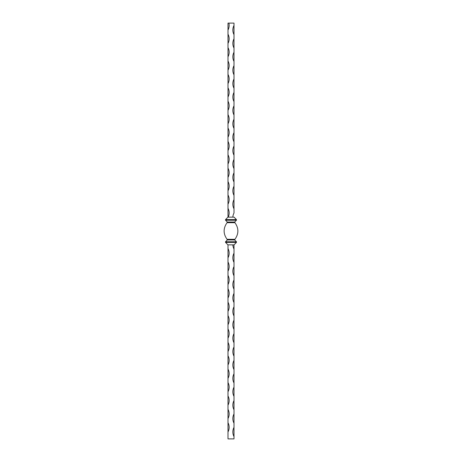 <?xml version="1.0" encoding="UTF-8"?>
<svg xmlns="http://www.w3.org/2000/svg" width="462" height="462" viewBox="0 0 462 462"><rect width="100%" height="100%" fill="white"/><g stroke="black" fill="none" stroke-linecap="round" stroke-linejoin="round"><path stroke-width="0.69" d="M228.875 23.1A9.818 9.818 0 0 1 227.997 30.03L227.997 23.1L234.003 23.1L234.003 30.03M228.228 217.14A9.818 9.818 0 0 0 227.997 208.362L227.997 217.14M232.86 217.14A9.818 9.818 0 0 1 234.003 212.982L234.003 208.824A9.818 9.818 0 0 1 234.003 199.584L234.003 208.362M234.003 195.426A9.818 9.818 0 0 1 234.003 186.186L234.003 199.584M234.003 182.028A9.818 9.818 0 0 1 234.003 172.788L234.003 186.186M234.003 168.63A9.818 9.818 0 0 1 234.003 159.39L234.003 172.788M234.003 155.232A9.818 9.818 0 0 1 234.003 145.992L234.003 159.39M234.003 141.834A9.818 9.818 0 0 1 234.003 132.594L234.003 145.992M234.003 128.436A9.818 9.818 0 0 1 234.003 119.196L234.003 132.594M234.003 115.038A9.818 9.818 0 0 1 234.003 105.798L234.003 119.196M234.003 101.64A9.818 9.818 0 0 1 234.003 92.4L234.003 105.798M234.003 88.242A9.818 9.818 0 0 1 234.003 79.002L234.003 92.4M234.003 74.844A9.818 9.818 0 0 1 234.003 65.604L234.003 79.002M234.003 61.446A9.818 9.818 0 0 1 234.003 52.206L234.003 65.604M234.003 48.048A9.818 9.818 0 0 1 234.003 38.808L234.003 52.206M234.003 34.65A9.818 9.818 0 0 1 234.003 25.41L234.003 38.808M234.003 23.1L234.003 25.41M227.997 30.03L227.997 43.428A9.818 9.818 0 0 0 227.997 34.188M227.997 43.428L227.997 56.826A9.818 9.818 0 0 0 227.997 47.586M227.997 56.826L227.997 70.224A9.818 9.818 0 0 0 227.997 60.984M227.997 70.224L227.997 83.622A9.818 9.818 0 0 0 227.997 74.382M227.997 83.622L227.997 97.02A9.818 9.818 0 0 0 227.997 87.78M227.997 97.02L227.997 110.418A9.818 9.818 0 0 0 227.997 101.178M227.997 110.418L227.997 123.816A9.818 9.818 0 0 0 227.997 114.576M227.997 123.816L227.997 137.214A9.818 9.818 0 0 0 227.997 127.974M227.997 137.214L227.997 150.612A9.818 9.818 0 0 0 227.997 141.372M227.997 150.612L227.997 164.01A9.818 9.818 0 0 0 227.997 154.77M227.997 164.01L227.997 177.408A9.818 9.818 0 0 0 227.997 168.168M227.997 177.408L227.997 190.806A9.818 9.818 0 0 0 227.997 181.566M227.997 190.806L227.997 204.204A9.818 9.818 0 0 0 227.997 194.964M227.997 204.204L227.997 208.362M227.339 222.055L225.543 220.235L225.543 219.589L227.957 217.14L234.043 217.14L236.457 219.589L236.457 220.235L234.661 222.055L234.927 222.684L227.073 222.684L227.339 222.055L234.661 222.055M225.543 242.411L236.457 242.411L234.043 244.86L227.957 244.86L225.543 242.411L225.543 241.765L227.339 239.945L227.073 239.316C223.14 233.772 223.14 228.228 227.073 222.684M227.073 239.316L234.927 239.316C238.86 233.772 238.86 228.228 234.927 222.684M227.339 239.945L234.661 239.945L234.927 239.316M234.661 239.945L236.457 241.765L236.457 242.411M234.003 194.964L234.003 204.204M234.003 181.566L234.003 190.806M234.003 168.168L234.003 177.408M234.003 154.77L234.003 164.01M234.003 141.372L234.003 150.612M234.003 127.974L234.003 137.214M234.003 114.576L234.003 123.816M234.003 101.178L234.003 110.418M234.003 87.78L234.003 97.02M234.003 74.382L234.003 83.622M234.003 60.984L234.003 70.224M234.003 47.586L234.003 56.826M234.003 34.188L234.003 43.428M234.003 244.86L234.003 438.9L227.997 438.9L227.997 431.97A9.818 9.818 0 0 0 227.997 422.73L227.997 431.97M234.003 306.768A9.818 9.818 0 0 0 234.003 316.008L234.003 324.786M234.003 288.75L234.003 297.99M234.003 275.352L234.003 284.592M234.003 261.954L234.003 271.194M234.003 248.556L234.003 257.796M234.003 436.59A9.818 9.818 0 0 1 234.003 427.35M234.003 423.192A9.818 9.818 0 0 1 234.003 413.952M234.003 409.794A9.818 9.818 0 0 1 234.003 400.554M234.003 396.396A9.818 9.818 0 0 1 234.003 387.156M234.003 382.998A9.818 9.818 0 0 1 234.003 373.758M234.003 369.6A9.818 9.818 0 0 1 234.003 360.36M234.003 356.202A9.818 9.818 0 0 1 234.003 346.962M234.003 342.804A9.818 9.818 0 0 1 234.003 333.564M234.003 329.406A9.818 9.818 0 0 1 234.003 320.166M234.003 302.61A9.818 9.818 0 0 1 234.003 293.37M234.003 289.212A9.818 9.818 0 0 1 234.003 279.972M234.003 275.814A9.818 9.818 0 0 1 234.003 266.574M234.003 262.416A9.818 9.818 0 0 1 234.003 253.176M227.997 244.86L227.997 422.73M227.997 257.796A9.818 9.818 0 0 0 227.997 248.556M227.997 271.194A9.818 9.818 0 0 0 227.997 261.954M227.997 284.592A9.818 9.818 0 0 0 227.997 275.352M227.997 297.99A9.818 9.818 0 0 0 227.997 288.75M227.997 311.388A9.818 9.818 0 0 0 227.997 302.148M227.997 324.786A9.818 9.818 0 0 0 227.997 315.546M227.997 338.184A9.818 9.818 0 0 0 227.997 328.944M227.997 351.582A9.818 9.818 0 0 0 227.997 342.342M227.997 364.98A9.818 9.818 0 0 0 227.997 355.74M227.997 378.378A9.818 9.818 0 0 0 227.997 369.138M227.997 391.776A9.818 9.818 0 0 0 227.997 382.536M227.997 405.174A9.818 9.818 0 0 0 227.997 395.934M227.997 418.572A9.818 9.818 0 0 0 227.997 409.332M234.003 249.018A9.818 9.818 0 0 1 232.86 244.86M225.543 219.589L236.457 219.589M225.543 220.235L236.457 220.235M225.543 241.765L236.457 241.765"/></g></svg>
